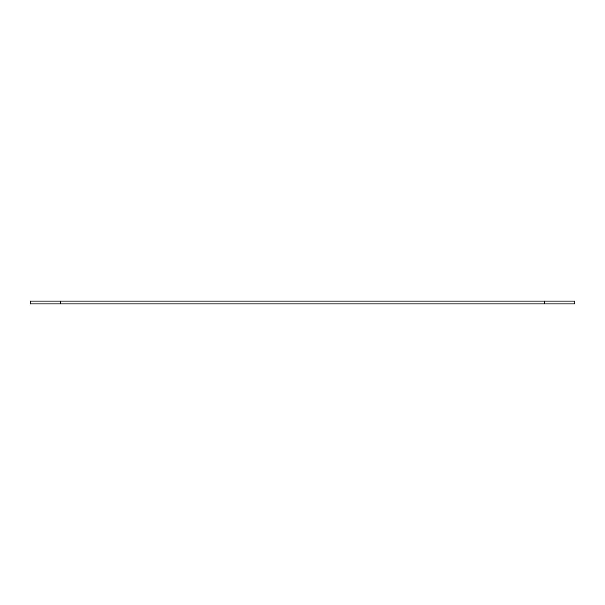 <?xml version="1.0" encoding="UTF-8"?>
<svg xmlns="http://www.w3.org/2000/svg" width="605" height="605" viewBox="0 0 605 605"><rect width="100%" height="100%" fill="white"/><g stroke="black" fill="none" stroke-linecap="round" stroke-linejoin="round"><path stroke-width="0.91" d="M574.75 300.988L574.75 304.012L574.75 300.988L30.25 300.988L30.25 304.012L30.25 300.988L60.5 300.988L60.5 304.012L60.5 300.988L544.5 300.988L544.5 304.012L544.5 300.988L574.75 300.988M30.25 304.012L574.75 304.012L30.25 304.012"/></g></svg>
